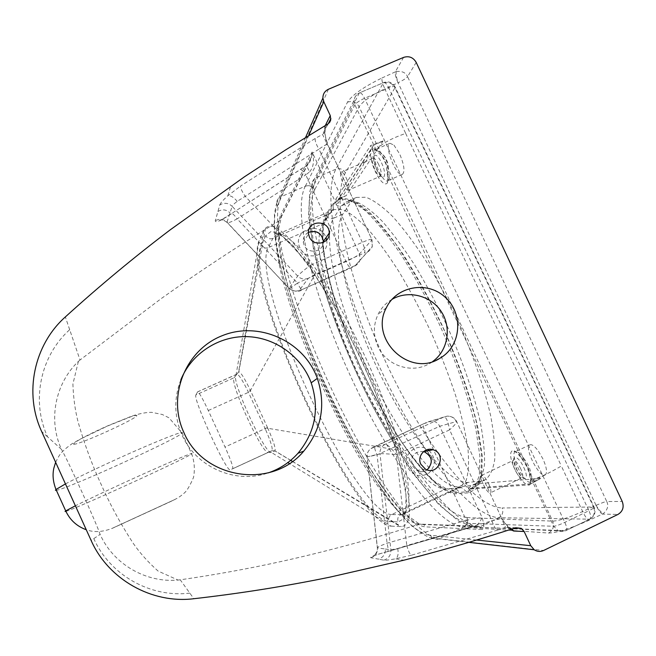 <?xml version="1.0" encoding="UTF-8"?>
<svg xmlns="http://www.w3.org/2000/svg" width="656" height="656" viewBox="0 0 656 656"><rect width="100%" height="100%" fill="white"/><g stroke="black" fill="none" stroke-linecap="round" stroke-linejoin="round"><path stroke-width="0.49" stroke-dasharray="3.28 2.46" d="M515.805 527.744L505.514 527.35L510.819 527.932L512.156 528.933M497.633 530.097L411.386 555.238C409.918 554.459 408.393 551.237 406.81 545.562L491.934 520.839C493.845 526.374 495.747 529.458 497.633 530.097L505.514 527.35L501.094 517.74C504.431 522.873 507.588 526.776 510.565 529.449M385.343 549.023L390.894 549.81L397.741 548.498L406.81 545.562L396.413 454.698C387.934 453.804 382.464 453.517 379.996 453.813C379.742 449.467 381.497 446.285 385.269 444.268C387.442 444.481 391.156 447.95 396.413 454.698L449.598 429.869L491.934 520.839C499.109 519.183 502.283 518.158 501.446 517.764L456.633 421.529C457.503 421.956 455.157 424.735 449.598 429.869C448.089 421.439 446.236 417.126 444.055 416.929L423.686 423.743C422.759 424.744 423.333 427.614 425.408 432.361L466.26 520.282L387.065 543.234C380.136 545.8 376.897 547.35 377.348 547.883L385.343 549.023C385.523 554.164 383.219 557.534 378.438 559.142L370.747 557.707C369.582 556.928 375.15 554.902 387.458 551.63L474.731 526.178L419.537 524.07C373.871 521.996 255.66 265.86 279.071 220.892L307 165.328L231.576 213.528C232.618 213.421 234.479 215.201 237.152 218.858L305.762 174.865C303.285 171.142 301.44 169.379 300.21 169.592L299.89 169.92M411.386 555.238L395.601 558.805C389.361 559.945 385.441 560.396 383.842 560.158L378.438 559.142M325.294 125.542L325.368 130.782L324.294 132.873L322.539 134.423L327.729 124.091M325.007 126.116C323.966 129.97 324.859 136.366 327.672 145.32L322.539 134.423L315.315 138.359C314.773 140.581 315.987 144.172 318.955 149.142L245.213 196.292C241.941 191.454 240.391 188.034 240.563 186.033L315.315 138.359M231.355 213.799C220.859 220.76 215.504 223.097 215.266 220.826L219.785 204.951C224.188 202.384 228.313 202.843 232.142 206.337C232.56 205.254 234.249 203.59 237.226 201.351L245.213 196.292L310.157 265.409L362.333 242.343C368.918 239.522 372.132 238.645 371.968 239.711L327.836 144.943C327.828 143.541 324.868 144.943 318.955 149.142L362.333 242.343C364.629 247.648 365.367 251.158 364.531 252.863L312.756 275.823L308.353 278.283L299.292 290.362C295.512 291.797 292.133 291.092 289.157 288.255L297.668 276.053C299.407 274.003 303.564 270.461 310.157 265.409C312.494 270.739 313.355 274.208 312.756 275.823M219.785 204.951C220.408 203.089 223.089 200.047 227.829 195.816L240.563 186.033M308.353 278.283C304.368 279.792 300.809 279.054 297.668 276.053L232.142 206.337L226.96 222.318C227.419 223.401 230.814 222.253 237.152 218.858L297.488 283.056C291.871 287.238 289.066 289.017 289.066 288.394L227.001 222.13C223.36 218.825 219.448 218.391 215.266 220.826M299.292 290.362L302.391 289.444L355.339 265.459L372.313 246.361L371.755 239.998L359.521 253.938C357.438 255.84 352.944 258.366 346.024 261.523L305.762 174.865L309.763 171.765C307.574 168.166 306.573 166.025 306.762 165.361L311.592 156.809L281.481 216.603L281.006 214.438C257.168 261.646 378.217 523.898 425.81 526.891L482.185 529.531L479.61 526.702L475.379 526.022L466.81 528.597C467.802 527.719 467.621 524.948 466.26 520.282L482.127 517.527C480.159 521.815 477.912 524.644 475.379 526.022L479.602 526.702L423.645 524.513L425.81 526.891M309.763 171.765C313.789 166.485 314.568 159.9 312.108 152.003L311.592 156.809C310.337 161.696 308.73 164.549 306.762 165.361L231.576 213.528C224.319 218.177 220.416 220.391 219.867 220.162C221.211 219.416 223.573 220.137 226.96 222.318L289.066 288.394C294.774 291.895 299.161 292.289 302.236 289.575C301.17 289.575 299.587 287.402 297.488 283.056L346.024 261.523C348.139 265.844 349.82 267.96 351.067 267.869L351.272 267.722M302.391 289.444L351.067 267.869C352.436 266.836 358.127 265.77 360.046 259.989L359.521 253.938L312.108 152.003L281.006 214.438M80.016 359.996L78.367 361.456C55.137 383.489 47.929 420.168 61.492 449.385L47.601 436.871C30.873 401.062 40.328 355.88 69.692 329.697L80.016 359.996L161.114 298.669C198.235 272.265 237.554 246.336 279.071 220.892L281.481 216.619L278.57 229.1C278.702 241.49 280.965 257.201 285.335 276.242C295.561 315.602 314.257 363.908 336.872 409.729C359.939 454.821 382.407 490.524 404.588 513.468L419.545 524.136L423.62 524.505L419.537 524.07C372.674 538.978 326.729 551.409 281.695 561.38C248.599 568.711 214.783 574.853 180.236 579.814L193.856 598.723M466.547 528.646L387.655 551.606C388.409 550.802 388.213 548.014 387.065 543.234L377.052 454.887C374.945 450.123 374.264 447.285 374.994 446.375L372.198 447.827C368.615 449.737 366.942 452.755 367.188 456.879L377.052 454.887L439.684 426.285L456.322 421.587C454.387 417.913 451.385 416.084 447.326 416.109L428.048 421.865M180.835 379.857C173.709 398.397 174.143 416.855 182.155 435.223C196.136 467.261 235.619 484.423 268.206 472.886M387.458 551.63L387.655 551.606C381.579 553.033 372.231 556.247 373.371 555.976C374.568 556.165 377.913 551.122 377.356 547.883L367.089 456.904C366.483 454.469 367.54 451.82 370.263 448.975L423.686 423.743C426.802 422.653 424.99 422.448 431.148 421.086C435.01 421.062 437.855 422.792 439.684 426.285L482.127 517.527C484.276 524.825 484.292 528.826 482.185 529.531M78.367 361.456L72.906 384.072C73.374 397.716 75.104 410.336 78.08 421.923C84.534 444.391 92.357 465.522 101.549 485.292C110.421 505.227 121.081 524.726 133.537 543.783C140.179 553.311 148.354 562.397 158.055 571.04L178.022 580.06C145.894 583.061 113.291 564.078 100.114 534.41C97.088 524.554 68.027 460.594 61.492 449.385M178.022 580.06L180.236 579.814M328.426 89.265L280.809 196.825L305.278 186.214C309.386 184.984 312.535 186.247 314.732 190.002L314.642 189.814C312.469 186.115 309.361 184.91 305.335 186.189L305.278 186.214C291.485 212.987 314.831 299.554 350.771 376.634C386.302 453.878 436.388 525.554 463.628 527.121L437.896 539.24L435.346 539.355L432.919 538.568L429.705 535.14C378.832 529.769 253.331 257.816 277.291 206.263L276.611 203.376C276.684 200.342 278.087 198.153 280.809 196.825C255.586 252.191 384.793 532.131 439.34 538.732L543.562 550.507M466.875 517.395C468.359 521.569 467.277 524.808 463.628 527.121L463.685 527.096C467.326 524.874 468.417 521.709 466.965 517.584L466.875 517.395C440.143 515.698 392.165 448.089 357.594 373.33C322.9 298.595 301.252 216.259 314.732 190.002M391.263 526.153L401.39 526.604C413.247 525.21 412.083 499.716 397.897 450.098C381.489 395.142 345.687 318.021 315.757 272.953C290.37 235.529 273.634 220.605 265.557 228.165L263.622 231.019L259.177 240.555C240.285 280.005 352.682 523.824 391.263 526.153L289.394 463.53M290.706 460.332L274.962 450.861L271.879 450.729C273.019 448.835 270.879 441.709 265.475 429.344L267.845 428.294C273.495 441.094 275.873 448.614 274.962 450.861L271.363 452.435C265.975 456.371 230.863 379.857 235.93 375.437L234.085 377.766C229.288 382.35 262.867 455.822 268.37 452.296L271.363 452.435L287.861 462.587M268.37 452.296L271.83 450.754L274.897 450.902L290.633 460.389M195.906 394.937L197.628 391.837C199.162 392.419 202.712 398.651 208.288 410.525L225.033 447.023C230.723 459.749 233.298 466.982 232.757 468.728L230.264 469.835C226.771 472.935 192.626 398.471 195.906 394.937L234.126 377.717L238.563 371.944L234.085 377.766M265.475 429.344L248.132 391.665C242.589 380.275 238.833 374.445 236.865 374.166L238.8 371.78C240.9 372.378 244.778 378.619 250.444 390.5L248.132 391.665M315.757 272.953L250.444 390.5L267.845 428.294L397.897 450.098M263.622 231.019L238.587 371.911M235.971 375.38L259.177 240.555M488.736 483.898C490.893 488.827 491.434 491.811 490.352 492.861C487.564 494.755 478.421 476.477 481.594 475.387C483.439 475.28 485.817 478.117 488.736 483.898M346.532 178.58C349.181 184.836 349.853 188.69 348.549 190.142C345.687 191.773 338.012 172.979 341.218 172.159C342.588 172.003 344.359 174.143 346.532 178.58M363.342 165.074L364.219 162.188L365.121 162.393L364.113 162.237L363.342 165.074L337.733 203.631L337.381 200.949L373.436 145.37L372.518 147.493L372.911 150.65L367.868 158.244L367.458 155.185L368.319 153.16M305.335 186.189L347.491 102.164C352.231 94.915 363.719 86.863 381.94 78.007C381.628 80.204 382.596 83.812 384.826 88.839C371.329 95.382 362.76 101.344 359.111 106.723L314.642 189.814M381.94 78.007L395.265 71.898C394.904 74.12 395.83 77.736 398.061 82.771L384.826 88.839L405.679 133.389C391.493 138.441 382.382 143.295 378.364 147.944L383.071 140.95L373.436 145.37M403.596 57.392L395.265 71.898L396.208 71.553C395.806 73.833 396.429 77.564 398.085 82.754L398.061 82.771M396.208 71.553C401.939 70.848 405.72 72.537 407.565 76.629C406.605 78.064 403.448 80.106 398.085 82.754L596.066 505.366C598.518 510.393 600.658 513.295 602.454 514.099L588.965 520.306C570.203 528.597 556.755 532.844 548.621 533.049L463.685 527.096M466.965 517.584L552.664 521.135C558.781 520.88 568.777 517.682 582.659 511.541C585.127 516.559 587.227 519.478 588.965 520.306M480.208 483.529L470.155 488.294L470.516 489.064L480.208 483.529L533 479.044C538.781 478.011 548.236 473.673 561.356 466.031L582.659 511.541L596.042 505.374C599.043 510.048 601.47 512.795 603.34 513.607L602.454 514.099L617.936 514.443M596.042 505.374L596.066 505.366C601.609 502.922 605.176 501.643 606.767 501.537C608.784 505.678 607.645 509.696 603.34 513.607M365.121 162.393L367.868 158.244M391.911 299.423C385.818 303.064 381.177 308.09 378.004 314.503C373.207 324.966 373.166 335.577 377.872 346.343C386.294 365.654 411.755 374.166 429.336 363.662L432.616 361.563M383.071 140.95L370.558 145.616L372.911 150.65M548.621 533.049C553.131 530.261 554.476 526.292 552.664 521.135L378.364 147.944L346.196 195.652L335.724 199.317L337.733 203.631M338.135 199.17L346.196 195.652M335.724 199.317L370.558 145.616M470.516 489.064L528.966 484.907L540.749 478.388L528.966 484.907L528.547 484.013L540.749 478.388M533 479.044L540.265 478.429M470.155 488.294L528.547 484.013M345.384 172.872C343.137 169.1 339.964 167.87 335.847 169.174L316.356 177.612C302.523 207.755 325.638 295.118 362.301 373.846C398.848 452.566 449.836 524.185 479.421 526.998L498.79 517.723C467.671 515.682 415.724 444.694 379.201 366.13C342.563 287.574 320.448 199.941 335.847 169.174L383.186 83.099C388.262 81.516 392.198 83.058 394.986 87.724L395.191 87.182L594.065 507.047C596.058 512.188 594.721 516.19 590.047 519.044L565.587 530.745L590.047 519.044C591.286 517.969 590.925 515.198 588.949 510.721L564.841 522.365C559.748 524.726 556.034 526.03 553.68 526.268L469.835 523.414L473.525 527.071L565.587 530.745L558.281 530.835L553.68 526.268L529.835 475.92L531.04 473.944C532.139 478.38 531.967 481.037 530.548 481.906C525.071 485.456 509.154 453.96 515.263 451.754C517.223 451.082 520.019 453.263 523.66 458.298L521.504 458.052C511.467 443.522 506.645 452.123 514.698 468.827C522.414 485.588 534.156 491.639 530.032 476.141C529.581 469.483 526.735 463.456 521.504 458.052L387.245 173.594L388.582 171.774C389.582 176.94 389.287 179.949 387.688 180.794C382.12 183.869 369.033 151.413 375.183 149.683L379.053 151.577L376.388 150.437C368.844 142.418 368.426 157.186 375.453 171.782C382.309 186.648 390.558 188.444 387.401 173.783C388.77 161.86 385.097 154.078 376.388 150.437L354.88 104.845L354.06 100.335C354.453 97.072 356.142 94.743 359.127 93.349L316.356 177.612C313.945 178.76 312.568 180.662 312.24 183.311L312.896 186.96L354.88 104.845C356.323 102.771 359.554 100.581 364.572 98.293L388.803 87.953L588.949 510.721C592.983 508.712 594.697 507.49 594.065 507.047L593.582 507.006C595.459 512.279 594.106 516.329 589.514 519.167L498.79 517.723C502.504 515.444 503.619 512.197 502.127 507.974L593.582 507.006L394.986 87.724L345.384 172.872C329.779 202.114 350.632 286.795 386.097 362.768C421.439 438.757 471.967 506.858 502.127 507.974M523.66 458.298C527.678 463.087 530.138 468.302 531.04 473.944M538.502 451.271L543.004 459.052C546.751 467.621 547.489 472.91 545.234 474.903C539.519 478.568 523.57 447.154 529.925 444.825C531.959 444.112 534.82 446.26 538.502 451.271M379.053 151.577C385.654 155.62 388.828 162.352 388.582 171.774M393.953 145.124L399.668 153.996C404.219 164.853 405.137 171.651 402.407 174.365C396.593 177.546 383.588 145.115 389.976 143.279L393.953 145.124M334.642 202.909L326.622 215.652C314.462 236.537 332.699 307.434 362.965 372.337C393.092 437.29 434.6 494.567 456.363 493.788L469.089 492.763L477.191 488.244L481.766 476.059L482.25 456.248L478.29 429.483C471.385 398.61 458.429 361.243 441.398 323.72C429.483 299.062 417.085 276.447 404.186 255.865C391.435 237.152 379.504 222.261 368.401 211.191L353.846 200.564L342.473 197.964L334.642 202.909C336.315 205.746 338.685 206.673 341.76 205.689L351.444 201.449L356.536 197.431L365.95 197.243C373.608 200.17 382.464 206.525 392.518 216.324C403.096 228.058 414.125 242.728 425.605 260.317C437.076 279.284 447.982 299.71 458.323 321.588C473.304 355.552 484.071 386.876 490.614 415.576C493.894 433.083 495.255 447.761 494.706 459.618C493.107 469.614 489.909 476.346 485.112 479.815L481.192 480.963L468.023 482.439C446.301 483.964 405.506 429.016 376.298 366.089C346.942 303.22 329.993 234.422 342.768 214.217L351.444 201.449M397.741 548.498C398.635 553.91 397.921 557.346 395.601 558.805L403.752 560.224M277.291 206.263L308.755 135.513M476.592 540.044L429.705 535.14M237.226 201.351C233.708 197.185 230.576 195.34 227.829 195.816L230.756 186.107M217.923 211.503C222.236 208.985 226.263 209.436 230.018 212.856M326.598 240.055C330.091 255.537 306.016 262.539 299.956 247.755C291.395 230.699 320.161 219.67 325.975 237.71M328.23 123.763L325.384 128.724C324.13 135.234 326.442 138.613 327.59 144.451L371.968 239.711L372.313 246.361L371.452 248.435L368.352 251.601L364.531 252.863M355.339 265.459L367.36 252.125M308.459 232.322C304.679 234.536 302.965 237.857 303.31 242.269L304.171 245.27C307.943 254.52 322.998 252.24 323.383 242.384M423.694 451.508C414.051 451.32 410.23 456.051 412.222 465.686L416.716 470.475C420.324 472.238 423.801 472.041 427.13 469.885M429.106 450.549C435.986 458.109 435.986 465.563 429.114 472.919C420.414 477.953 413.264 476.158 407.663 467.548C401.3 455.346 416.642 441.627 427.728 449.54M383.842 560.158C388.729 558.51 391.074 555.066 390.894 549.81L379.996 453.813L367.188 456.879L377.454 547.908C377.618 552.885 375.388 556.149 370.747 557.707M372.198 447.827L385.269 444.268L444.055 416.929L447.326 416.109C451.992 416.298 455.092 418.102 456.633 421.529L501.709 518.314C504.94 523.504 508.162 527.03 511.368 528.892L510.819 527.924L514.78 528.08M423.76 423.719L375.06 446.351M69.692 329.697L65.338 316.938M189.814 593.114C150.536 597.977 109.88 575.082 93.8 538.601L91.094 540.396M47.601 436.871L41.664 431.517M93.8 538.601L100.114 534.41M347.491 102.164C352.502 100.606 356.372 102.123 359.111 106.723L378.364 147.944M523.824 467.531C530.491 481.824 522.594 482.373 516.165 468.425C509.581 454.501 517.149 453.255 523.824 467.531M381.546 162.86C388.106 176.907 383.063 183.426 376.716 169.65C370.271 156.013 374.994 148.822 381.546 162.86M332.805 204.016L340.39 198.661L351.542 200.859L365.925 211.134C376.938 221.99 388.811 236.709 401.538 255.299C414.412 275.791 426.826 298.349 438.774 322.99C455.846 360.513 468.876 397.946 475.83 428.86L479.831 455.633L479.372 475.395L474.788 487.498L466.67 491.869L455.346 492.582C433.477 493.009 392.017 435.568 361.989 370.607C331.821 305.696 313.74 234.946 326.065 214.397L332.805 204.016L333.371 208.616L326.614 218.842L326.065 214.397M466.67 491.869L461.767 487.695L456.748 488.138L460.422 487.137L466.072 480.561C468.466 473.181 469.106 462.677 467.99 449.073C465.801 433.805 461.783 416.289 455.945 396.527C449.114 375.872 440.922 354.658 431.353 332.887C421.218 311.37 410.607 291.256 399.52 272.535C388.45 255.135 377.872 240.596 367.803 228.903C358.258 219.112 349.919 212.683 342.776 209.625L334.101 209.559L329.222 213.774L334.002 208.223L334.101 209.559L276.668 234.668L283.933 235.381C290.149 238.891 297.627 245.754 306.36 255.988C315.7 268.115 325.679 283.056 336.29 300.809C347.024 319.849 357.471 340.218 367.614 361.907C377.307 383.809 385.802 405.047 393.108 425.646C399.52 445.293 404.227 462.619 407.237 477.617C409.205 490.918 409.475 501.053 408.032 508.023L403.793 513.96L400.783 514.632C397.979 516.329 397.126 518.748 398.233 521.905L404.301 518.445L406.859 507.301L405.449 488.499C402.481 472.328 397.388 453.157 390.181 430.967C381.841 407.565 372.067 383.407 360.857 358.512L343.186 322.768C331.001 300.325 319.267 280.899 308.008 264.491L292.83 245.459L280.44 234.364L271.338 231.248L265.762 235.643C267.435 238.481 269.821 239.407 272.912 238.407L276.668 234.668C275.036 235.094 274.413 234.7 274.807 233.487L276.422 233.446L281.842 235.988L293.773 246.845L311.731 270.042L332.403 303.277C346.852 329.517 360.488 357.405 373.313 386.942C385.023 416.093 394.133 442.513 400.644 466.203L406.023 494.583L405.761 511.696C404.703 514.796 403.94 516.28 403.465 516.149C402.292 515.632 402.399 514.903 403.793 513.96L460.422 487.137L461.767 487.695L445.76 488.982L456.748 488.138L400.783 514.632L391.64 514.583C388.926 516.215 388.098 518.56 389.164 521.61L398.233 521.905M455.346 492.582L450.606 488.556L448.466 489.187L445.891 488.589L434.534 481.389C423.333 470.737 411.755 456.666 399.791 439.176C387.762 420.152 376.224 399.447 365.162 377.069C342.998 330.739 328.918 287.057 322.916 246.025L323.31 226.402L325.368 220.342L326.614 218.842L322.596 223.835L329.222 213.774L272.912 238.407L268.156 247.689C265.163 248.657 262.859 247.771 261.244 245.032C242.507 282.531 352.092 520.216 389.164 521.61M265.762 235.643L261.244 245.032M391.64 514.583C355.511 514.443 248.96 283.433 268.156 247.689L322.596 223.835C311.034 242.777 328.443 310.28 357.364 372.518C386.146 434.805 425.547 489.671 445.76 488.982L391.64 514.583M292.404 461.455L400.406 526.612M271.83 450.754L232.757 468.737M271.412 452.419L268.419 452.271L230.264 469.835M267.5 427.499L225.033 447.023M208.288 410.525L250.822 391.271M197.522 391.944L236.668 374.338M520.725 468.712C517.789 462.964 515.329 460.184 513.328 460.364C509.843 461.603 519.035 479.79 522.119 477.748C523.332 476.633 522.865 473.624 520.725 468.712M378.742 164.582C376.56 160.171 374.724 158.071 373.239 158.276C369.73 159.228 377.298 177.997 380.464 176.234C381.94 174.701 381.357 170.822 378.742 164.582M416.199 62.41L407.565 76.629L606.767 501.537L622.232 501.471M405.679 133.389L561.356 466.031M382.776 141.393L375.863 143.516M65.928 511.377L66.133 511.319C77.301 508.203 184.385 459.225 191.675 453.927C194.201 451.902 181.015 457.281 152.118 470.057C124.747 482.234 91.061 497.929 75.383 505.784M111.979 528.433L175.029 499.429L111.979 528.433M65.452 483.907C80.926 475.641 114.513 459.84 141.983 447.941C171.011 435.502 184.41 430.574 182.171 433.149C175.529 439.684 68.355 488.482 56.588 490.278L56.375 490.319M73.726 444.301C80.573 444.489 141.368 416.503 136.62 415.338L131.799 416.38L107.666 425.965L81.377 438.618C75.579 441.898 73.029 443.792 73.726 444.301M469.835 523.414C442.144 521.053 393.165 451.935 357.791 375.691C322.293 299.456 299.808 215.201 312.896 186.96M326.622 215.652C328.23 218.366 330.509 219.252 333.469 218.292L341.76 205.689L346.671 201.745L355.847 201.663C363.342 204.664 372.05 211.101 381.964 220.974C392.411 232.79 403.342 247.517 414.748 265.172C426.154 284.196 437.027 304.663 447.367 326.581C462.39 360.57 473.255 391.894 479.979 420.545C483.39 438.019 484.891 452.648 484.497 464.44C483.054 474.37 480.02 481.028 475.387 484.431L471.582 485.514C468.81 487.195 467.974 489.614 469.089 492.763M481.192 480.963L471.582 485.514L458.774 486.818C456.1 488.433 455.297 490.762 456.363 493.788M468.023 482.439L458.774 486.818C437.618 488.064 397.208 432.87 367.983 369.886C338.619 306.951 321.268 238.259 333.469 218.292L342.768 214.217M395.191 87.182C395.051 86.034 392.928 86.289 388.803 87.953C386.876 84.091 385.195 82.287 383.776 82.533L359.668 92.808C356.503 94.284 354.634 96.801 354.06 100.335L312.24 183.311L309.714 191.855L308.607 216.078L313.757 250.813C324.466 298.045 346.507 355.388 373.305 407.36C387.056 432.788 401.119 455.813 415.494 476.436L438.7 504.456L458.7 521.151L473.525 527.071L558.281 530.835L561.651 531.565L566.079 530.647C567.235 529.605 566.825 526.85 564.841 522.365L364.572 98.293C362.645 94.423 361.013 92.586 359.668 92.808L383.776 82.533C388.836 80.934 392.641 82.484 395.191 87.182M308.459 232.363C304.515 234.766 302.801 238.062 303.31 242.269L308.533 233.995M425.457 469.163L416.716 470.475C420.299 472.254 423.76 472.058 427.105 469.876M432.468 538.305L429.377 537.321C426.006 536.313 420.029 532.369 411.46 525.489C385.031 499.085 360.365 459.134 335.593 410.607C311.707 362.046 291.633 310.001 280.842 267.328L274.897 235.291L274.405 213.676L276.611 203.376M276.619 203.491L305.598 137.448M468.86 542.348L432.288 538.182M292.478 461.398L401.349 526.604M274.962 450.861L271.879 450.729L232.757 468.728M265.557 228.165L238.8 371.78L236.865 374.166L197.628 391.837M481.594 475.387L513.328 460.364L514.083 458.987C512.877 458.134 513.902 461.898 517.182 470.278C521.635 476.871 523.816 479.462 523.734 478.052L522.119 477.748L490.352 492.861M364.219 162.188L373.239 158.276L374.076 156.858C372.969 156.128 373.74 160.089 376.388 168.731C380.054 175.185 381.923 177.792 382.005 176.562L380.464 176.234L348.549 190.142M364.113 162.237L341.218 172.159M337.381 200.949L372.518 147.493M386.335 307.771L378.004 314.503M436.289 360.16L429.336 363.662M55.637 462.291C59.311 455.305 59.827 452.55 71.865 443.85C83.181 437.298 95.637 431.074 109.224 425.178L132.168 415.97C140.138 413.436 146.665 412.23 151.749 412.353L162.303 414.494L169.035 417.839L182.171 433.149L191.683 453.919C194.422 461.57 195.037 469.384 193.536 477.371C189.978 485.67 186.919 490.868 184.352 492.968C179.514 497.264 177.104 498.593 166.411 503.505L112.586 528.211C102.771 532.09 93.988 532.59 86.248 529.728M529.925 444.825L515.263 451.754L514.165 451.476C513.541 451.558 514.796 449.581 521.512 458.257L527.358 467.433L529.835 475.92C530.671 481.25 530.753 483.57 530.073 482.882L530.548 481.906L545.234 474.903M389.976 143.279L375.183 149.683L374.125 149.404L376.552 150.929L383.178 157.153C385.892 162.303 387.015 166.042 386.564 168.354L387.245 173.594C387.917 180.129 387.893 182.868 387.163 181.827L387.688 180.794L402.407 174.365M356.536 197.431L347.377 201.146C348.762 200.326 352.1 201.203 357.405 203.762L373.502 216.849L395.601 243.729C412.157 268.296 428.097 296.594 443.431 328.607C457.486 361.185 468.318 391.763 475.936 420.332L481.635 454.477L480.938 474.919C479.397 480.643 477.847 483.775 476.297 484.3L485.112 479.815"/><path stroke-width="0.98" d="M512.156 528.933L513.623 531.016L524.144 531.508L521.258 528.334L515.805 527.744C479.216 539.699 441.865 550.532 403.752 560.224L330.255 577.059C285.631 586.234 240.162 593.45 193.856 598.723C151.831 603.955 108.306 579.445 91.094 540.396L41.664 431.517C23.764 393.206 33.915 344.892 65.338 316.938C99.515 285.926 134.537 256.84 170.421 229.69L244.483 176.767L285.926 149.716L328.131 123.828L329.82 122.114L330.755 119.892L330.263 115.571L325.294 125.542M308.755 135.513L323.793 101.705L330.263 115.571M524.144 531.508L530.761 545.71L476.592 540.044M309.427 237.078L308.533 233.995C306.311 220.047 329.476 219.022 329.255 233.052C329.96 243.786 313.535 247.148 309.427 237.078M323.793 101.705L322.9 98.031C322.924 93.947 324.769 91.028 328.426 89.265L403.596 57.392C409.024 55.711 413.223 57.384 416.199 62.41L622.232 501.471C624.241 507.096 622.815 511.418 617.936 514.443L543.562 550.507C540.355 551.926 537.239 551.688 534.214 549.777L530.761 545.71M420.832 464.227C416.806 456.445 424.899 446.843 433.026 449.729C447.236 453.64 438.364 476.527 425.457 469.163L420.832 464.227M183.885 432.517C166.845 396.076 185.492 349.869 222.368 335.626C259.005 320.768 303.949 341.136 317.332 378.356C326.122 405.162 321.588 429.434 303.728 451.18C272.117 489.606 203.352 479.282 183.885 432.517M442.595 356.569L439.397 358.594C409.401 377.61 369.139 339.095 386.335 307.771C396.429 286.319 426.63 280.653 444.547 296.635C462.865 312.141 461.931 343.186 442.595 356.569M268.206 472.886C279.882 468.917 289.813 462.365 298.013 453.247C315.298 432.214 319.693 408.737 311.198 382.817C301.448 356.315 275.135 337.364 246.91 336.626C218.702 335.864 191.478 353.527 180.835 379.857M432.616 361.563C447.974 350.648 451.902 327.615 441.242 311.575C430.787 295.405 408.081 289.772 391.911 299.423M510.565 529.449L513.623 531.016M325.975 237.71L326.598 240.055M323.383 242.384L323.416 241.342C321.645 232.905 316.659 229.895 308.459 232.322M427.13 469.885C433.485 462.619 432.46 456.527 424.071 451.615L423.694 451.508M427.728 449.54L429.106 450.549M290.633 460.389L292.404 461.455M287.861 462.587L289.394 463.53M75.383 505.784L65.715 510.917L65.067 511.491L65.928 511.377M56.375 490.319L55.432 490.253L55.998 489.491L65.452 483.907M521.258 528.334L514.78 528.08M328.23 123.763L330.911 118.441M329.255 233.052L323.416 241.342C321.719 233.093 316.733 230.1 308.459 232.363M433.026 449.729L424.071 451.615C432.534 456.437 433.55 462.521 427.105 469.876M303.728 451.18L298.013 453.247M317.332 378.356L311.198 382.817M305.598 137.448L322.9 98.031M534.214 549.777L468.86 542.348M290.706 460.332L292.478 461.398M439.397 358.594L436.289 360.16M86.248 529.728C76.826 526.309 69.979 520.036 65.723 510.917L55.998 489.491C53.07 482.078 52.349 474.993 53.825 468.22L55.637 462.291"/></g></svg>

